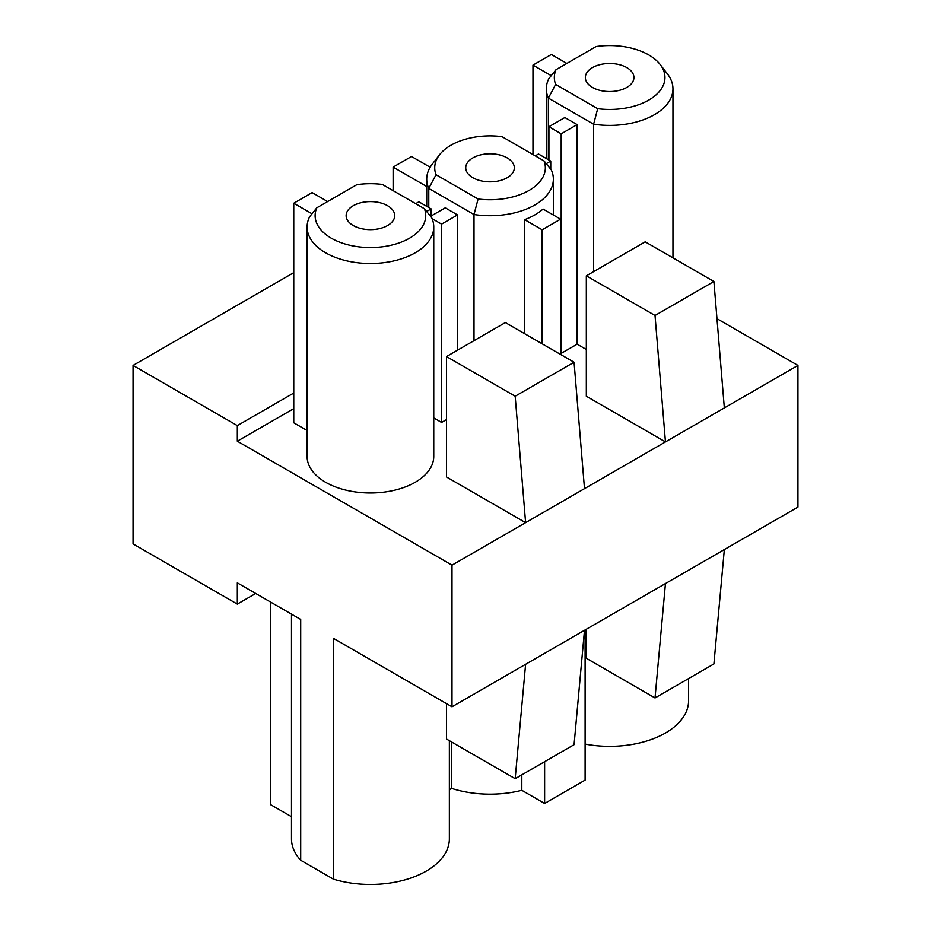 <?xml version="1.0" encoding="UTF-8"?>
<svg xmlns="http://www.w3.org/2000/svg" width="931" height="931" viewBox="0 0 931 931"><rect width="100%" height="100%" fill="white"/><g stroke="black" fill="none" stroke-linecap="round" stroke-linejoin="round"><path stroke-width="1.4" d="M548.382 159.713L548.382 98.092L555.644 84.407A55.313 31.933 180 0 1 556.016 69.685L596.084 46.55A55.313 31.933 180 0 1 660.137 64.472L667.446 73.921A63.32 36.565 180 0 1 672.962 88.841A63.32 36.565 180 0 1 654.423 114.688A63.32 36.565 180 0 1 593.617 124.207L593.617 271.619M424.431 208.719L431.693 217.703A63.32 36.565 180 0 1 433.753 226.955A63.32 36.565 180 0 1 415.203 252.801A63.32 36.565 180 0 1 346.192 260.727A63.32 36.565 180 0 1 307.102 226.955A63.32 36.565 180 0 1 309.639 216.725L316.808 207.788L356.876 184.664A55.313 31.933 180 0 1 382.373 184.443L424.431 208.719A55.313 31.933 180 0 1 409.535 238.196A55.313 31.933 180 0 1 343.108 243.387A55.313 31.933 180 0 1 316.808 207.788M433.753 226.955L433.753 456.434A63.32 36.565 180 0 1 415.203 482.281A63.32 36.565 180 0 1 346.192 490.206A63.32 36.565 180 0 1 307.102 456.434L307.102 226.955M428.772 207.52L428.772 188.399L436.034 174.714A55.313 31.933 180 0 1 439.548 154.779A55.313 31.933 180 0 1 501.984 136.636L544.041 160.912L551.303 169.896A63.32 36.565 180 0 1 553.363 179.148A63.32 36.565 180 0 1 534.813 204.995A63.32 36.565 180 0 1 474.007 214.514L474.007 340.676M524.653 333.705L524.653 219.669A63.32 36.565 0 0 0 534.813 214.91A63.32 36.565 0 0 0 543.052 209.044L560.578 219.157L560.578 354.443M660.137 64.472A55.313 31.933 180 0 1 648.756 100.094A55.313 31.933 180 0 1 597.69 108.683L593.617 124.207L548.382 98.092A63.32 36.565 180 0 1 546.322 88.841A63.32 36.565 180 0 1 548.848 78.611L556.016 69.685M544.041 160.912A55.313 31.933 180 0 1 529.145 190.389A55.313 31.933 180 0 1 478.092 198.99L474.007 214.514L428.772 188.399A63.32 36.565 180 0 1 426.712 179.148A63.32 36.565 180 0 1 432.228 164.217L439.548 154.779M592.465 67.591A24.287 14.023 180 0 1 618.94 64.553A24.287 14.023 180 0 1 633.93 77.506A24.287 14.023 180 0 1 626.819 87.421A24.287 14.023 180 0 1 600.344 90.47A24.287 14.023 180 0 1 585.355 77.506A24.287 14.023 180 0 1 592.465 67.591M353.256 205.704A24.287 14.023 180 0 1 379.72 202.667A24.287 14.023 180 0 1 394.721 215.62A24.287 14.023 180 0 1 387.599 225.535A24.287 14.023 180 0 1 361.135 228.572A24.287 14.023 180 0 1 346.134 215.62A24.287 14.023 180 0 1 353.256 205.704M507.209 177.728A24.287 14.023 0 0 0 514.319 167.813A24.287 14.023 0 0 0 499.33 154.86A24.287 14.023 0 0 0 472.855 157.898A24.287 14.023 0 0 0 465.744 167.813A24.287 14.023 0 0 0 480.745 180.765A24.287 14.023 0 0 0 507.209 177.728M133.052 365.418L237.324 425.618L237.324 441.201L452 565.152L452 706.804L333.426 638.34L333.426 879.155L300.701 860.256L300.701 619.441L237.324 582.853L237.324 604.103L133.052 543.902L133.052 365.418L293.754 272.632M237.324 425.618L293.754 393.045M255.722 593.478L237.324 604.103M716.986 318.67L797.948 365.418L797.948 507.069L665.456 583.562L655.028 697.947L713.914 663.954L724.341 549.569M237.324 441.201L293.754 408.628M560.578 353.024L561.184 353.373L577.139 344.167L586.332 349.486M307.102 430.494L293.754 422.79L293.754 203.226L312.153 192.601L327.642 201.538M433.753 417.914L441.573 422.43L446.484 419.602M452 565.152L665.456 441.911L586.332 396.222L586.332 275.82L645.218 241.827L713.914 281.488L724.341 407.918L797.948 365.418M515.18 396.222L525.608 522.652L446.484 476.963L446.484 356.561L505.37 322.568L574.066 362.229L515.18 396.222L446.484 356.561M452 706.804L665.456 583.562M724.341 407.918L665.456 441.911L655.028 315.481L586.332 275.82M333.426 879.155A78.937 45.572 0 0 0 449.359 838.889L449.359 740.692M451.698 742.042L451.698 788.429L449.557 789.674L449.359 811.029M300.701 860.256A78.937 45.572 180 0 1 291.484 838.889L291.484 614.123M291.484 816.696L270.444 804.547L270.444 601.973M688.579 678.583L688.579 700.787A78.937 45.572 180 0 1 585.11 744.102M551.222 75.655L532.974 65.112L551.373 54.487L566.851 63.424M532.974 65.112L532.974 154.523M312.001 213.758L293.754 203.226M426.712 186.503L393.126 167.103L411.525 156.478L430.157 167.243M393.126 167.103L393.126 190.646M584.493 488.659L574.066 362.229M713.914 281.488L655.028 315.481M525.608 664.303L515.18 778.688L574.066 744.695L584.493 630.31M446.484 703.615L446.484 739.028L515.18 778.688M655.028 697.947L586.332 658.287L586.332 629.24M451.698 788.429A78.937 45.572 -0 0 0 521.814 790.303L521.814 774.86M577.139 124.603L561.184 133.82L548.918 126.732L564.861 117.527L577.139 124.603L577.139 344.167M431.146 215.969L445.262 207.834L457.528 214.91L457.528 350.184M560.578 219.157L542.168 229.782L524.653 219.669M542.168 343.818L542.168 229.782M521.814 790.303L544.623 803.476L585.11 780.108L585.11 629.95M544.623 803.476L544.623 761.686M561.184 133.82L561.184 353.373M548.918 160.016L548.918 126.732M597.69 108.683L555.644 84.407M415.668 203.668L418.88 201.806L431.146 208.893L426.666 211.477M431.146 217.028L431.146 208.893M457.528 214.91L441.573 224.115L441.573 422.43M441.573 224.115L432.089 218.645M478.092 198.99L436.034 174.714M550.756 169.221L550.756 161.086L546.276 163.67M535.278 155.861L538.49 153.999L550.756 161.086M672.962 88.841L672.962 257.84M553.363 179.148L553.363 214.991M546.322 88.841L546.322 158.526M426.712 179.148L426.712 206.333"/></g></svg>
